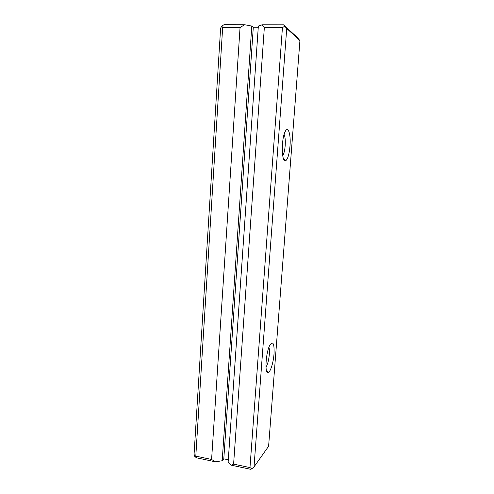 <?xml version="1.0" encoding="UTF-8"?>
<svg xmlns="http://www.w3.org/2000/svg" width="494" height="494" viewBox="0 0 494 494"><rect width="100%" height="100%" fill="white"/><g stroke="black" fill="none" stroke-linecap="round" stroke-linejoin="round"><path stroke-width="0.74" d="M195.803 456.129L194.846 456.691L194.074 454.264L220.608 28.22L221.744 26.071L222.664 27.46L195.803 456.129L211.593 459.469L215.483 461.828L222.201 460.748L223.801 458.833L228.302 459.778M249.976 467.577L282.432 27.652L264.333 27.596L233.6 464.119L249.976 467.577L251.884 468.769L254.021 466.886L268.606 446.249L299.926 40.601L286.718 28.461L254.021 466.886M221.744 26.071L224.041 24.7L244.641 24.737L240.053 27.516L211.593 459.469M240.053 27.516L222.664 27.46M215.483 461.828L196.803 457.87L194.846 456.691M251.884 468.769L250.711 469.3L231.396 465.206L233.6 464.119M264.333 27.596L262.215 24.774L258.35 26.077L228.148 462.001L231.396 465.206M262.215 24.774L283.581 24.811L297.024 37.235L299.926 40.601M222.201 460.748L251.786 26.059L244.641 24.737M251.786 26.059L253.299 27.232L258.263 27.25M274.022 353.932C273.429 362.398 270.508 371.963 268.261 372.464C264.37 374.508 265.821 351.666 270.057 344.775C273.108 340.798 274.423 343.849 274.022 353.932M289.997 146.113C289.237 154.208 287.811 159.08 285.717 160.729C281.654 163.699 281.024 139.53 285.1 131.787C288.076 125.155 291.034 134.43 289.997 146.113M265.976 367.141C267.662 364.411 268.779 360.132 269.335 354.309C269.563 351.172 269.421 348.832 268.927 347.294M282.716 155.758C283.945 153.813 284.772 150.454 285.186 145.674C285.513 140.487 285.155 136.739 284.112 134.43M286.718 28.461L284.711 26.231L282.432 27.652M284.711 26.231L283.581 24.811M223.801 458.833L253.299 27.232M266.278 369.71L268.261 372.464M283.142 157.784L285.717 160.729"/></g></svg>
